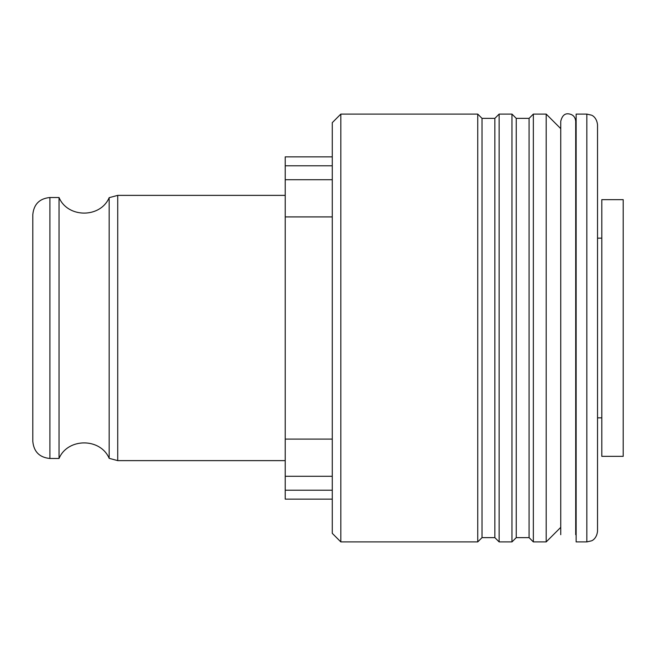 <?xml version="1.0" encoding="UTF-8"?>
<svg xmlns="http://www.w3.org/2000/svg" width="656" height="656" viewBox="0 0 656 656"><rect width="100%" height="100%" fill="white"/><g stroke="black" fill="none" stroke-linecap="round" stroke-linejoin="round"><path stroke-width="0.98" d="M597.534 517.1L597.534 138.9M332.28 490.212L285.221 490.212L285.221 476.289L332.28 476.289M49.913 197.513L49.913 458.487C39.516 457.47 33.817 451.771 32.8 441.373L32.8 214.627C33.817 204.229 39.516 198.53 49.913 197.513L59.04 197.513C67.658 218.21 100.417 218.317 109.158 197.669L117.719 195.373L285.221 195.373M340.833 541.913L332.28 533.353L332.28 122.647L340.833 114.087L477.74 114.087L477.74 541.913L340.833 541.913L340.833 114.087M285.221 476.289L285.221 156.866L332.28 156.866M49.913 458.487L59.04 458.487C67.658 437.79 100.417 437.683 109.158 458.331L117.719 460.627L117.719 195.373M332.28 179.711L285.221 179.711M332.28 216.906L285.221 216.906M332.28 439.094L285.221 439.094M332.28 165.788L285.221 165.788M332.28 499.134L285.221 499.134L285.221 490.212M109.158 458.331L109.158 197.669M477.74 541.913L482.021 537.633L482.021 118.367L477.74 114.087M482.021 537.633L494.854 537.633L494.854 118.367L499.134 114.087L511.967 114.087L511.967 541.913L499.134 541.913L499.134 114.087M511.967 541.913L516.247 537.633L516.247 118.367L511.967 114.087M516.247 537.633L529.08 537.633L529.08 118.367L533.353 114.087L546.194 114.087L546.194 541.913L533.353 541.913L533.353 114.087M586.833 541.913L576.14 541.913L576.14 114.087L586.833 114.087L591.54 115.177C591.54 115.103 596.681 116.981 597.534 124.779L597.534 531.221C596.681 539.019 591.54 540.897 591.54 540.823L586.833 541.913L586.833 114.087M601.806 456.346L601.806 199.654L623.2 199.654L623.2 456.346L601.806 456.346M59.04 458.487L59.04 197.513M597.534 417.847L601.806 417.847M597.534 238.153L601.806 238.153M117.719 460.627L285.221 460.627M482.021 118.367L494.854 118.367M494.854 537.633L499.134 541.913M516.247 118.367L529.08 118.367M529.08 537.633L533.353 541.913M576.14 526.94L575.714 526.94L575.714 534.697L575.714 121.303C575.271 116.76 572.77 114.259 568.227 113.816C564.554 113.48 562.061 115.973 560.741 121.303L560.741 128.633L546.194 114.087M560.741 121.303L560.741 534.697L560.741 527.367L546.194 541.913M575.714 121.303L575.714 129.06L576.14 129.06"/></g></svg>
